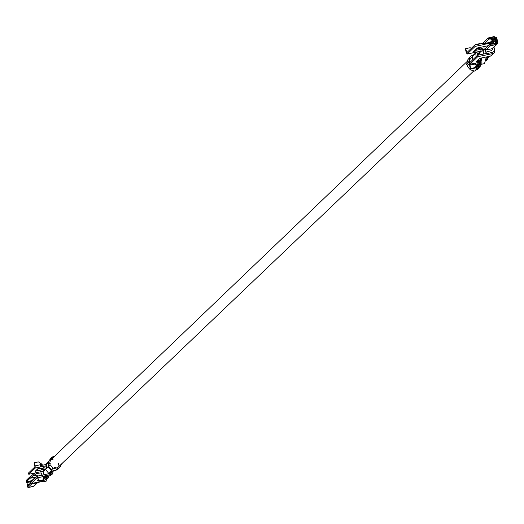 <?xml version="1.0" encoding="UTF-8"?>
<svg xmlns="http://www.w3.org/2000/svg" width="524" height="524" viewBox="0 0 524 524"><rect width="100%" height="100%" fill="white"/><g stroke="black" fill="none" stroke-linecap="round" stroke-linejoin="round"><path stroke-width="0.79" d="M478.871 66.07L475.517 67.517L478.949 65.998M469.471 62.913L469.681 59.743L471.901 57.083L469.858 59.33L469.471 62.913L477.41 55.321L486.855 53.356L477.41 55.321L477.757 56.697L487.261 54.719L486.94 53.448L487.261 54.719L477.757 56.697L477.41 55.321L469.478 62.906L469.524 65.421L470.388 68.854L470.703 68.552L469.825 64.282L477.757 56.697L469.825 64.282L480.22 62.114L469.825 64.282L469.838 65.12L475.602 63.915L475.582 63.077L475.602 63.915L469.838 65.12L470.703 68.552L475.111 67.635L476.12 65.978L475.602 63.915L476.12 65.978L475.753 67.295L470.388 68.854L475.111 67.635L470.388 68.854L469.524 65.421L469.478 62.906M48.739 462.371L48.359 463.806L48.739 462.371M48.352 464.84L48.601 465.993L48.352 464.84M48.811 466.537L50.874 468.856L48.811 466.537M58.361 463.478L58.492 465.122M51.935 459.607L53.009 459.437M480.05 54.771L478.091 55.177L480.05 54.771M478.216 64.655L478.982 64.373L477.475 64.865L478.111 64.255L479.1 64.347L478.464 64.95L477.475 64.865L478.216 64.655M476.945 65.867L477.711 65.585L476.205 66.07L476.84 65.467L477.829 65.552L477.194 66.162L476.205 66.07L476.945 65.867M477.187 55.125L477.672 55.269L477.187 55.125M478.766 54.85L477.141 54.424L478.766 54.85M478.189 53.343L477.063 53.356L477.213 55.511L477.063 53.356L478.956 53.494L478.189 53.343L477.829 51.915L479.316 51.463L479.519 53.225L478.189 53.343L479.519 53.225L480.822 51.365L479.519 53.225L479.146 51.719L477.03 51.941L477.829 51.915L478.189 53.343M477.115 54.077L479.283 54.738L477.115 54.077M480.894 54.594L478.956 53.494L480.894 54.594M478.582 65.638L476.074 66.81L479.925 63.581L476.598 66.751L480.311 64M481.13 60.948L481.163 64.236L480.036 66.764L476.552 69.273L476.074 67.93L476.86 67.341L476.853 69.109L476.545 69.266L476.074 67.93L476.552 69.273L480.718 65.585L481.143 64.308M479.191 65.461L477.122 68.854L476.86 67.341L477.213 68.749L479.264 65.133M480.79 51.254L467.12 54.031L466.236 52.374L465.371 48.942L465.685 48.64L470.094 47.723L471.476 48.201L470.094 47.723L465.685 48.64L466.55 52.073L467.683 51.837L466.55 52.073L466.845 52.623L474.81 45.005L466.884 52.603L465.685 48.64L465.371 48.942L466.236 52.374L467.231 53.979L475.157 46.381L484.032 44.533L475.157 46.381L467.231 53.979L482.748 50.749L483.914 53.965L483.174 51.018L482.748 50.749L480.822 51.365M485.656 60.948L486.161 60.614M474.685 53.782L475.314 53.173L474.685 53.782M474.79 53.664L473.414 54.994L475.137 53.717M472.943 55.433L472.484 56.553L476.696 52.007L475.812 53.369L476.041 56.631L475.812 53.369L472.484 56.553L472.943 55.433M475.903 52.767L475.314 53.173M473.486 55.158L473.873 54.928M479.925 63.581L478.399 63.109L475.975 65.421L478.399 63.109L477.954 62.585L479.925 63.581M486.338 56.952L484.523 63.607L480.456 64.452L481.759 57.909L490.562 56.075L479.637 58.347L481.759 57.909L480.456 64.452L480.023 63.096L480.456 64.452L484.523 63.607L486.338 56.952M481.025 58.059L480.023 63.096L481.025 58.059M478.864 59.088L480.908 58.662L478.864 59.088M485.971 58.308L486.554 58.19L485.971 58.308M485.551 59.841L486.901 59.559L488.165 57.489L486.324 58.236L488.041 56.599L486.809 57.771L488.165 57.489L487.706 59.14L485.342 61.046L486.901 59.559L485.551 59.841M477.986 61.275L477.711 60.188L477.986 61.275L476.971 61.485L478.929 60.378L477.986 61.275M475.989 61.839L477.004 61.622L475.989 61.839L479.637 58.347L475.989 61.839M491.826 54.869L493.3 53.461L487.261 54.719L493.3 53.461L490.562 56.075L494.008 53.134M479.506 43.682L480.063 43.911L479.506 43.682L475.438 44.533L475.497 44.861L475.438 44.533L479.506 43.682M475.916 44.776L475.438 44.533L475.916 44.776M477.043 48.038L487.962 45.765L490.333 43.499L487.962 45.765L477.043 48.038L473.388 51.529L477.043 48.038M490.268 43.237L488.099 43.689L490.268 43.237M482.748 50.749L484.307 49.263L480.167 50.121L481.111 49.217L476.368 50.206L475.425 51.11L473.388 51.529L475.425 51.11L475.117 49.878L475.425 51.11L476.368 50.206L476.054 48.981L476.368 50.206L481.111 49.217L480.167 50.121L484.307 49.263L484.733 49.531L484.307 49.263L482.748 50.749M485.656 48.45L483.96 47.887L480.934 48.516L483.96 47.887L485.656 48.45M488.322 45.902L487.962 45.765L488.322 45.902M483.174 51.018L484.733 49.531L483.174 51.018M485.381 50.782L485.453 48.647L485.8 50.022L489.914 46.092L490.078 44.219L492.612 40.407L495.069 39.896L492.612 40.407L492.992 41.003L494.702 41.147L493.89 41.317L492.593 43.793L495.383 43.21L492.593 43.793L491.145 45.45L495.763 44.488L494.702 41.147L495.069 39.896L496.13 42.961L497.774 42.149L496.752 41.632L496.018 40.066L495.324 40.25L495.278 38.114L494.846 37.866L495.272 38.141L494.826 38.566L496.66 37.741L495.907 38.272L496.844 38.468L496.66 39.438L497.59 41.409L496.85 38.475L497.59 41.409L496.752 41.632L497.774 42.149L496.392 42.523L495.324 40.25L496.549 39.366L495.069 39.215L496.385 42.549L497.774 42.149L497.289 43.918L491.846 48.765L485.8 50.022L485.748 52.177L491.853 50.481L493.051 47.959L491.853 50.481L485.748 52.177L485.453 48.647L485.309 51.129M496.608 37.754L494.06 36.575L496.608 37.754M489.593 37.414L493.791 36.896L491.001 37.479L493.097 38.187L493.916 38.016L493.791 36.896L494.571 37.394L494.492 36.857L494.682 38.455L493.097 38.187L492.442 39.719L490.34 39.012L488.794 39.123L489.835 38.907L488.794 39.123L488.623 38.435L487.936 38.232L483.822 42.175L483.266 43.04L483.541 44.121M494.774 38.088L494.892 39.208L492.442 39.719L494.892 39.208L494.846 37.866M493.791 36.896L493.916 38.016L494.682 38.455L494.545 37.322L493.791 36.896M490.89 43.544L490.215 42.293L484.169 43.551L483.809 44.494L490.091 42.798L483.613 44.416L484.169 43.551L483.822 42.175L484.169 43.551L488.794 39.123L484.169 43.551L490.215 42.293L490.641 42.562L492.331 40.951L490.641 42.562L490.89 43.544M472.714 59.808L472.484 56.553L472.714 59.808M480.344 61.505L476.938 61.839L480.344 61.505M494.446 52.603L493.3 53.461L494.446 52.603M489.396 56.317L488.165 57.489L489.396 56.317M474.81 45.005L483.318 43.237L474.81 45.005L475.157 46.381L474.81 45.005M485.145 49.132L484.733 49.531L485.145 49.132M475.582 67.432L474.79 67.937L475.582 67.432M492.789 48.097L496.483 44.344L489.914 46.092L485.8 50.022L491.846 48.765M483.462 43.119L483.822 42.175L488.106 38.114L488.794 39.123L490.34 39.012L492.442 39.719L492.468 38.914L490.484 38.245L488.623 38.435L489.023 37.636M485.748 52.177L487.169 53.69L493.267 51.987L494.551 49.793L493.883 47.167L494.551 49.793L493.267 51.987L487.169 53.69L485.748 52.177M483.809 44.494L490.235 43.092L483.809 44.494M487.169 53.69L487.261 54.719L487.169 53.69M472.497 56.716L471.816 57.136L472.497 56.716M476.034 67.924L474.672 67.963L476.034 67.924M474.62 71.087L470.375 69.843L467.022 66.076L469.288 63.692L467.022 66.076L470.375 69.843L471.698 68.579L470.375 69.843L474.62 71.087L476.519 69.279L472.622 68.389L476.519 69.279L474.62 71.087L478.183 68.506M469.393 64.799L468.921 64.269L469.393 64.799M476.552 69.273L477.122 68.854L476.768 67.452L477.115 68.86L476.761 67.465L476.074 67.93L476.545 69.266M470.762 56.153L467.827 59.749L470.762 56.153L472.956 55.131L470.899 56.029L467.827 59.749L466.615 64.465L468.508 62.651L469.727 57.935L468.508 62.651L466.615 64.465L467.225 64.838L466.615 64.465L467.827 59.749L469.982 57.227M469.118 63.024L468.508 62.651L469.118 63.024M490.078 44.219L485.453 48.647L490.078 44.219L490.254 44.913L491.767 43.341L492.992 41.003L492.612 40.407L490.078 44.219M493.038 39.595L490.215 42.293L493.038 39.595M492.979 40.335L493.949 39.405L492.979 40.335M496.385 42.549L496.267 44.095L495.763 44.488L496.483 44.344L497.748 42.267L496.385 42.549M492.468 38.914L493.097 38.187L491.001 37.479L490.484 38.245L492.468 38.914M488.872 37.748L488.23 38.082M490.484 38.245L491.001 37.479L489.947 37.342L488.984 37.656L488.741 38.37L490.484 38.245M493.785 36.634L488.106 38.114M495.069 39.896L496.307 43.649L495.069 39.896M493.89 41.317L492.992 41.003L491.767 43.341L492.593 43.793L493.89 41.317M492.593 43.793L491.767 43.341L490.372 44.848L491.145 45.45L492.593 43.793M490.254 44.913L489.914 46.092L491.145 45.45L490.254 44.913M495.763 44.488L496.326 43.878L495.855 42.49L495.383 43.21L495.763 44.488M495.383 43.21L495.861 42.516L495.213 40.538L494.702 41.147L495.383 43.21M497.682 42.012L497.545 41.468M496.759 38.363L497.78 42.156M496.66 37.741L495.278 38.114L495.069 39.215L496.68 37.787M497.59 41.409L496.549 39.366L496.018 40.066L496.752 41.632L497.59 41.409M496.549 39.366L496.85 38.475L495.907 38.272L495.756 39.031L496.549 39.366M476.067 48.968L480.803 47.985L481.111 49.217L480.803 47.985L476.067 48.968M480.37 61.354L476.925 61.721L480.37 61.354M480.639 60.018L478.929 60.378L478.654 59.291L478.929 60.378L480.639 60.018M477.233 66.148L477.868 65.546L476.84 65.467L476.205 66.07L477.233 66.148M478.504 64.937L479.132 64.334L478.111 64.255L477.475 64.865L478.504 64.937M51.136 472.51L50.618 473.002L51.136 472.51L50.232 472.432L51.136 472.51M50.651 472.995L49.715 472.93L50.232 472.432L49.715 472.93L50.592 472.543L49.715 472.93L50.651 472.995M52.171 471.521L51.653 472.013L52.171 471.521L51.273 471.443L52.171 471.521M51.686 472.006L50.756 471.941L51.273 471.443L50.756 471.941L51.627 471.554L50.756 471.941L51.686 472.006M50.003 473.611L48.608 473.198L45.516 469.497L48.378 466.281L45.516 469.497L48.234 466.897L45.516 469.497L48.608 473.198L51.332 470.598L48.234 466.897L48.503 466.183L48.234 466.897L51.332 470.598L52.727 471.017L51.332 470.598L48.608 473.198L50.003 473.611L53.409 470.735L50.003 473.611L51.385 473.034L50.049 474.692L49.177 474.954L48.87 473.709L49.243 473.617L42.582 475.052L48.87 473.709L49.177 474.954L51.64 474.423L52.845 472.858L52.387 474.024L50.37 475.635L47.533 476.244L50.37 475.635L52.374 474.043M51.987 472.432L53.697 470.801M49.06 461.133L47.232 462.869L48.562 461.932M46.682 463.38L46.309 464.356L48.856 461.919L46.309 464.356L47.33 462.764M48.372 461.768L48.791 461.375M46.132 479.801L46.361 481.065L46.132 479.801L41.782 480.37L42.66 481.857L42.28 480.626L46.132 479.801L43.721 478.281L46.132 479.801M40.361 480.678L42.66 481.857L46.361 481.065L42.66 481.857L40.361 480.678M43.643 477.967L47.088 477.233L43.643 477.967M30.759 482.368L37.211 476.205L30.759 482.368L31.067 483.613L30.759 482.368M51.522 474.541L50.37 475.635L51.64 474.423L43.21 476.231L50.049 474.692L51.372 473.093M44.881 479.015L47.396 478.471L48.549 476.591L47.088 477.233L48.084 476.126L46.878 477.272L48.549 476.591L48.123 478.091L44.881 479.015M41.913 463.013L42.117 465.319L41.913 463.013L40.053 463.413L41.913 463.013M41.619 468.246L41.337 469.949L37.021 470.866L37.466 469.072L37.021 470.866L35.174 471.266L38.141 468.423L39.994 468.024L39.228 468.757L43.544 467.84L44.311 467.1L46.459 466.642L44.311 467.1L43.544 467.84L39.228 468.757L39.994 468.024L38.141 468.423L35.174 471.266L37.021 470.866L36.811 469.701L37.021 470.866L45.097 469.144L41.337 469.949L41.619 468.246M46.4 465.712L35.213 468.102L28.768 474.286L42.87 471.266L45.097 469.144L45.477 469.386L45.097 469.144L42.87 471.266L43.256 471.515L45.477 469.386L43.256 471.515L44.049 474.737L42.87 471.266L28.768 474.286L35.213 468.102L34.374 462.751L34.905 466.858L28.466 473.041L34.905 466.858L34.374 462.751L38.383 461.893L34.374 462.751L35.141 465.862L40.387 464.742L39.922 462.875L38.383 461.893L39.922 462.875L40.387 464.742L35.141 465.862L35.213 468.102L46.4 465.712M40.361 464.657L42.293 464.244L40.361 464.657M46.243 468.325L44.789 467.899L41.566 468.587L44.789 467.899L46.243 468.325M30.353 483.456L30.857 482.755L30.353 483.456M32.239 480.862L26.377 481.792L26.783 482.637L30.785 481.779L35.966 477.299L32.239 480.862M34.44 485.355L37.44 482.735L31.545 484.065L28.231 487.235L27.68 487.065L27.51 486.383L30.942 483.102L27.51 486.383L28.231 487.235L31.545 484.065L31.414 483.534L31.545 484.065L34.217 482.938L31.545 484.065L37.021 482.892L33.287 486.455L28.466 487.49L34.021 486.069L37.564 482.689M31.709 486.796L32.219 486.75M27.641 486.259L27.615 485.041L29.292 484.68L27.615 485.041L27.831 486.082M35.586 477.05L30.104 478.222L26.377 481.792L26.488 480.154L29.803 476.978L30.104 478.222L33.235 475.766L37.787 475.137L38.259 475.956L37.787 475.137L33.235 475.766L30.104 478.222L29.803 476.978L32.933 474.521L26.488 480.154L26.377 481.792L31.853 480.619L35.586 477.05L30.785 481.779L29.678 483.947L27.458 484.418L26.783 482.637L27.458 484.418L29.678 483.947L30.785 481.779L26.783 482.637L26.377 481.792L30.104 478.222L35.966 477.299M39.693 481.766L31.067 483.613L37.518 477.449L38.566 481.065L38.828 480.816L37.289 476.165L38.828 480.816L38.566 481.065L37.545 477.436L31.067 483.613L39.693 481.766M46.551 468.03L46.309 464.356L46.551 468.03M46.315 464.421L40.558 465.653L46.315 464.421M43.341 476.735L47.592 476.087L43.341 476.735M46.053 479.755L47.396 478.471L46.053 479.755M38.403 480.397L37.473 480.6L38.265 479.84L37.473 480.6L38.403 480.397M49.315 475.864L48.549 476.591L49.315 475.864M28.466 473.041L28.768 474.286L28.466 473.041M44.678 477.292L44.789 477.724L44.678 477.292M42.496 475.052L43.761 478.445L43.42 479.65L42.575 480.207L38.566 481.065L42.575 480.207L38.828 480.816L42.837 479.958L43.761 478.445L43.302 476.578L38.062 477.698L43.302 476.578L42.529 475.045L37.342 476.172M40.459 466.982L40.387 464.742L40.459 466.982M39.654 482.034L35.946 482.565L41.881 481.458M33.235 475.766L32.933 474.521L35.455 472.851L32.933 474.521L33.235 475.766L36.634 473.513L33.235 475.766M42.012 475.157L41.186 472.884L36.634 473.513L36.418 472.648L36.634 473.513L41.186 472.884L42.012 475.157M37.394 472.438L36.634 473.513L37.394 472.438M56.513 467.971L53.965 467.238L56.513 467.971L58.511 466.805M50.042 464.677L48.49 466.17L50.042 464.677L53.081 468.096L50.042 464.677M55.413 470.683L51.522 469.583L48.49 466.17L48.83 465.639L48.49 466.17L51.522 469.583L53.081 468.096L51.522 469.583L55.387 470.69L56.952 469.203L53.081 468.096L56.952 469.203L55.387 470.69L58.341 468.718M61.125 464.919L59.415 467.755L56.952 469.203L59.055 468.076L60.581 466.242L61.125 464.919L60.712 464.742L61.125 464.919L62.448 463.085L61.125 464.919M53.776 456.332L54.542 456.286L53.776 456.332L50.815 458.906L51.771 457.275L53.776 456.332M51.771 457.275L49.256 460.393L50.815 458.906L49.256 460.393L48.123 464.696L49.682 463.209L50.815 458.906L49.682 463.209L48.123 464.696L48.68 465.037L48.123 464.696L49.256 460.393L51.11 458.146M50.232 463.544L49.682 463.209L50.232 463.544M28.231 487.235L27.811 487.274L28.231 487.235M32.645 486.593L28.466 487.49M39.09 468.22L39.228 468.757L39.09 468.22M43.538 477.534L45.811 477.05L46.577 476.316L45.811 477.05L43.538 477.534M51.955 471.561L51.424 471.744L51.955 471.561M50.92 472.55L50.389 472.74L50.92 472.55M50.055 473.598L50.284 474.541L50.055 473.598M473.427 71.257L56.998 468.286M467.474 61.138L50.481 460.17M480.718 65.585L481.156 64.308M473.519 54.876L472.89 55.485M476.218 52.302L475.425 53.062M487.706 59.14L486.148 60.627M490.235 42.889L490.457 43.977M467.172 54.018L472.877 52.832M494.355 52.767L494.715 50.016L493.975 47.081M479.218 67.701L477.318 69.515M492.652 48.339L497.289 43.918M493.739 36.556L494.545 37.322L494.656 38.383M496.326 43.767L495.213 40.571M52.806 473.257L53.029 471.436M48.123 478.091L46.158 479.964M37.289 476.165L42.529 475.045M39.555 482.067L37.335 482.774M59.376 467.794L57.856 469.242M28.532 487.536L28.08 487.471M32.724 486.573L32.069 486.776"/></g></svg>
